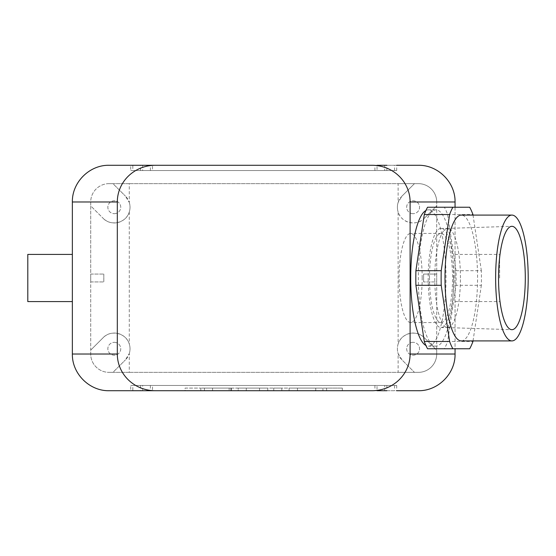 <?xml version="1.0" encoding="UTF-8"?>
<svg xmlns="http://www.w3.org/2000/svg" width="556" height="556" viewBox="0 0 556 556"><rect width="100%" height="100%" fill="white"/><g stroke="black" fill="none" stroke-linecap="round" stroke-linejoin="round"><path stroke-width="0.42" stroke-dasharray="2.78 2.08" d="M423.602 281.934L423.602 274.066L436.71 274.066L436.71 205.88L424.235 218.348L436.71 205.88L436.71 201.988L436.71 354.012L436.71 350.12L424.235 337.652L436.71 350.12L436.71 281.934L423.602 281.934L436.71 281.934L436.71 274.066L423.602 274.066L423.602 281.934M398.131 344.004C401.161 333.086 416.534 329.347 424.235 337.652A15.728 15.728 0 0 0 401.995 337.652A15.728 15.728 0 0 0 401.995 359.892L414.463 372.36L401.995 359.892L398.131 353.546A15.728 15.728 0 0 1 398.131 344.004L398.131 211.996C401.161 222.914 416.534 226.653 424.235 218.348A15.728 15.728 0 0 1 401.995 218.348A15.728 15.728 0 0 1 401.995 196.108L414.463 183.64L401.995 196.108L398.131 202.453A15.728 15.728 0 0 0 398.131 211.996M422.178 278A44.563 11.537 90 0 0 410.641 233.437A44.563 11.537 90 0 0 399.111 278A44.563 11.537 90 0 0 410.641 322.563A44.563 11.537 90 0 0 422.178 278M27.8 254.412L27.8 301.588M72.363 278L72.363 254.412L72.363 278M456.024 285.297A77.847 20.148 90 0 0 456.024 270.702L481.343 270.702A77.847 20.148 -90 0 1 481.343 285.297L456.024 285.297L447.629 341.474L472.947 341.474M473.031 340.911L481.343 285.297M481.343 270.702L473.031 215.089M461.278 340.911A62.911 16.284 90 0 0 477.562 278A62.911 16.284 90 0 0 461.278 215.089M315.46 388.088L289.092 388.088L322.41 388.088L297.481 388.088L315.759 388.088L315.759 390.715L322.953 390.715L322.953 388.088L289.092 388.088L322.41 388.088L322.41 390.715L315.46 390.715L315.46 388.088M315.46 390.715L297.481 390.715L315.46 390.715M322.953 390.715L289.092 390.715L322.953 390.715M273.747 390.715L281.836 390.715L273.747 390.715L273.747 388.088L281.836 388.088L273.747 388.088L273.747 390.715M246.294 390.715L238.204 390.715L238.204 388.088L266.018 388.088L238.204 388.088L238.204 390.715L266.018 390.715L246.294 390.715L246.294 388.088L267.756 388.088L267.756 390.715L246.294 390.715L246.294 388.088L246.294 390.715L259.541 390.715L246.294 390.715L259.541 390.715L246.294 390.715L246.294 388.088M230.837 390.715L204.462 390.715L230.837 390.715L230.837 388.088L212.552 388.088L231.491 388.088L204.462 388.088L230.837 388.088L230.837 390.715M229.155 390.715L212.552 390.715L229.155 390.715L229.155 388.088L212.552 388.088L229.155 388.088L229.155 390.715M212.552 390.715L212.552 388.088L212.552 390.715M204.462 390.715L204.462 388.088L204.462 390.715M231.491 390.715L231.491 388.088L231.491 390.715M185.072 388.088L200.799 388.088L185.072 388.088L185.072 390.715L200.799 390.715L185.072 390.715L185.072 388.088M326.615 388.088L200.799 388.088L342.343 388.088L326.615 388.088L326.615 390.715L200.799 390.715L342.343 390.715L326.615 390.715L326.615 388.088M342.343 388.088L342.343 390.715L342.343 388.088M384.752 170.532L140.557 170.532L386.865 170.532L384.752 170.532L384.752 165.285L142.663 165.285L142.663 170.532M386.865 170.532L386.865 165.285L130.723 165.285L130.723 170.532L396.692 170.532L130.723 170.532M140.557 170.532L140.557 165.285L377.031 165.285L377.031 170.532L150.391 170.532L377.031 170.532M374.918 170.532L374.918 165.285L152.497 165.285L152.497 170.532M150.391 170.532L150.391 165.285M396.692 170.532L396.692 165.285M394.586 170.532L394.586 165.285L132.828 165.285L132.828 170.532M413.115 213.671A6.443 6.443 0 0 1 407.534 204.003A6.443 6.443 0 0 1 418.696 204.003A6.443 6.443 0 0 1 413.115 213.671A6.443 6.443 0 0 0 418.696 204.003A6.443 6.443 0 0 0 407.534 204.003A6.443 6.443 0 0 0 413.115 213.671M129.284 202.453A15.728 15.728 0 0 1 129.284 211.996C126.254 222.914 110.887 226.653 103.18 218.348A15.728 15.728 0 0 0 125.42 218.348A15.728 15.728 0 0 0 125.42 196.108L129.284 202.453L129.284 183.64L112.951 183.64L125.42 196.108L112.951 183.64L109.059 183.64L418.362 183.64A18.348 18.348 0 0 1 436.71 201.988A18.348 18.348 0 0 0 418.362 183.64L398.131 183.64L398.131 202.453M418.362 165.285A36.696 36.696 0 0 1 455.058 201.988L455.058 354.012A36.696 36.696 0 0 1 418.362 390.715L109.059 390.715A36.696 36.696 0 0 1 72.363 354.012L72.363 201.988A36.696 36.696 0 0 1 109.059 165.285L418.362 165.285M114.3 213.671A6.443 6.443 0 0 0 119.881 204.003A6.443 6.443 0 0 0 108.719 204.003A6.443 6.443 0 0 0 114.3 213.671A6.443 6.443 0 0 1 108.719 204.003A6.443 6.443 0 0 1 119.881 204.003A6.443 6.443 0 0 1 114.3 213.671M109.059 183.64A18.348 18.348 0 0 0 90.711 201.988L90.711 205.88L103.18 218.348L90.711 205.88L90.711 274.066L103.812 274.066L90.711 274.066L90.711 281.934L103.812 281.934L90.711 281.934L90.711 350.12L103.18 337.652L90.711 350.12L90.711 354.012A18.348 18.348 0 0 0 109.059 372.36A18.348 18.348 0 0 1 90.711 354.012L90.711 201.988A18.348 18.348 0 0 1 109.059 183.64M129.284 183.64L398.131 183.64M384.752 385.468L140.557 385.468L386.865 385.468L384.752 385.468L384.752 390.715L142.663 390.715L142.663 385.468M386.865 385.468L386.865 390.715L130.723 390.715L130.723 385.468L396.692 385.468L130.723 385.468M140.557 385.468L140.557 390.715L377.031 390.715L377.031 385.468L150.391 385.468L377.031 385.468M374.918 385.468L374.918 390.715L152.497 390.715L152.497 385.468M150.391 385.468L150.391 390.715M394.586 385.468L394.586 390.715L132.828 390.715L132.828 385.468M396.692 385.468L396.692 390.715M413.115 342.329A6.443 6.443 0 0 0 407.534 351.997A6.443 6.443 0 0 0 418.696 351.997A6.443 6.443 0 0 0 413.115 342.329A6.443 6.443 0 0 1 418.696 351.997A6.443 6.443 0 0 1 407.534 351.997A6.443 6.443 0 0 1 413.115 342.329M129.284 353.546A15.728 15.728 0 0 0 129.284 344.004C126.254 333.086 110.887 329.347 103.18 337.652A15.728 15.728 0 0 1 125.42 337.652A15.728 15.728 0 0 1 125.42 359.892L129.284 353.546L129.284 372.36L112.951 372.36L125.42 359.892L112.951 372.36L109.059 372.36L418.362 372.36A18.348 18.348 0 0 0 436.71 354.012A18.348 18.348 0 0 1 418.362 372.36L398.131 372.36L398.131 353.546M114.3 342.329A6.443 6.443 0 0 1 119.881 351.997A6.443 6.443 0 0 1 108.719 351.997A6.443 6.443 0 0 1 114.3 342.329A6.443 6.443 0 0 0 108.719 351.997A6.443 6.443 0 0 0 119.881 351.997A6.443 6.443 0 0 0 114.3 342.329M453.863 278A49.602 12.837 90 0 0 441.026 228.398A49.602 12.837 90 0 0 428.183 278A49.602 12.837 90 0 0 441.026 327.602A49.602 12.837 90 0 0 453.863 278M429.489 278A44.563 11.537 -90 0 1 441.026 233.437A44.563 11.537 -90 0 1 452.556 278A44.563 11.537 -90 0 1 441.026 322.563A44.563 11.537 -90 0 1 429.489 278M455.058 207.228L455.058 348.772M425.917 210.509A68.152 17.639 -90 0 1 428.363 209.848A68.152 17.639 -90 0 1 446.002 278A68.152 17.639 -90 0 1 428.363 346.152A68.152 17.639 -90 0 1 425.917 345.491M460.444 278A49.602 12.837 90 0 0 447.608 228.398A49.602 12.837 90 0 0 447.497 228.398A49.602 12.837 90 0 0 434.771 278A49.602 12.837 90 0 0 447.497 327.602A49.602 12.837 90 0 0 447.608 327.602A49.602 12.837 90 0 0 460.444 278M455.058 278L455.058 254.412L455.058 278M103.812 274.066L103.812 281.934L103.812 274.066M129.284 372.36L398.131 372.36M129.284 211.996L129.284 344.004M427.564 348.772L444.355 348.772A77.847 20.148 90 0 0 447.629 341.474M456.024 270.702L447.629 214.526A77.847 20.148 90 0 0 444.355 207.228L427.564 207.228M453.599 278A68.152 17.639 90 0 0 435.96 209.848A68.152 17.639 90 0 0 418.32 278A68.152 17.639 90 0 0 435.96 346.152A68.152 17.639 90 0 0 453.599 278M444.355 207.228L469.674 207.228M447.629 214.526L472.947 214.526M444.355 348.772L469.674 348.772M281.836 390.715L281.836 388.088L281.836 390.715M499.615 278L499.615 254.412L499.615 278M200.799 388.088L200.799 390.715L200.799 388.088M297.481 388.088L297.481 390.715M289.092 388.088L289.092 390.715M447.497 327.602L511.805 329.68M447.497 228.398L511.805 226.32M441.026 327.602L447.608 327.602M441.026 228.398L447.608 228.398M441.026 233.437L410.641 233.437M441.026 322.563L410.641 322.563M259.541 388.088L259.541 390.715M428.363 346.152L435.96 346.152M428.363 209.848L435.96 209.848M455.058 301.588L499.615 301.588M455.058 254.412L499.615 254.412"/><path stroke-width="0.83" d="M72.363 301.588L27.8 301.588L27.8 254.412L72.363 254.412M473.031 215.089L472.947 214.526A77.847 20.148 -90 0 0 469.674 207.228L427.564 207.228A77.847 20.148 90 0 0 424.291 214.526L415.902 270.702A77.847 20.148 90 0 0 415.902 285.297L424.291 341.474A77.847 20.148 90 0 0 427.564 348.772L469.674 348.772A77.847 20.148 -90 0 0 472.947 341.474L473.031 340.911M424.291 214.526L449.609 214.526A77.847 20.148 -90 0 1 452.883 207.228M449.609 214.526L441.221 270.702A77.847 20.148 -90 0 0 441.221 285.297L449.609 341.474A77.847 20.148 -90 0 0 452.883 348.772M511.916 215.089L461.278 215.089A62.911 16.284 90 0 0 444.995 278A62.911 16.284 90 0 0 461.278 340.911L511.916 340.911A62.911 16.284 -90 0 1 495.632 278A62.911 16.284 -90 0 1 511.916 215.089A62.911 16.284 -90 0 1 528.2 278A62.911 16.284 -90 0 1 511.916 340.911M386.865 165.285L377.031 165.285L386.865 165.285M150.391 165.285L109.059 165.285C89.44 164.875 71.946 182.368 72.363 201.988L72.363 354.012L117.316 354.012A37.989 36.696 180 0 0 155.305 390.715L372.11 390.715A37.989 36.696 0 0 0 410.106 354.012L410.106 201.988A37.989 36.696 0 0 0 372.11 165.285L150.391 165.285L372.11 165.285M396.692 165.285L418.362 165.285C437.975 164.875 455.468 182.368 455.058 201.988L455.058 207.228M72.363 201.988L117.316 201.988A37.989 36.696 180 0 1 155.305 165.285M386.865 390.715L377.031 390.715L386.865 390.715M155.305 390.715L109.059 390.715C89.44 391.125 71.946 373.632 72.363 354.012M150.391 390.715L372.11 390.715M455.058 348.772L455.058 354.012C455.468 373.632 437.975 391.125 418.362 390.715L396.692 390.715M425.917 345.491A68.152 17.639 -90 0 1 410.724 278A68.152 17.639 -90 0 1 425.917 210.509M498.537 278A51.68 13.379 -90 0 1 511.805 226.32A51.68 13.379 -90 0 1 525.295 278A51.68 13.379 -90 0 1 511.805 329.68A51.68 13.379 -90 0 1 498.537 278M117.316 201.988L117.316 354.012M415.902 285.297L441.221 285.297M424.291 341.474L449.609 341.474M415.902 270.702L441.221 270.702M455.058 201.988L410.106 201.988M455.058 354.012L410.106 354.012"/></g></svg>

